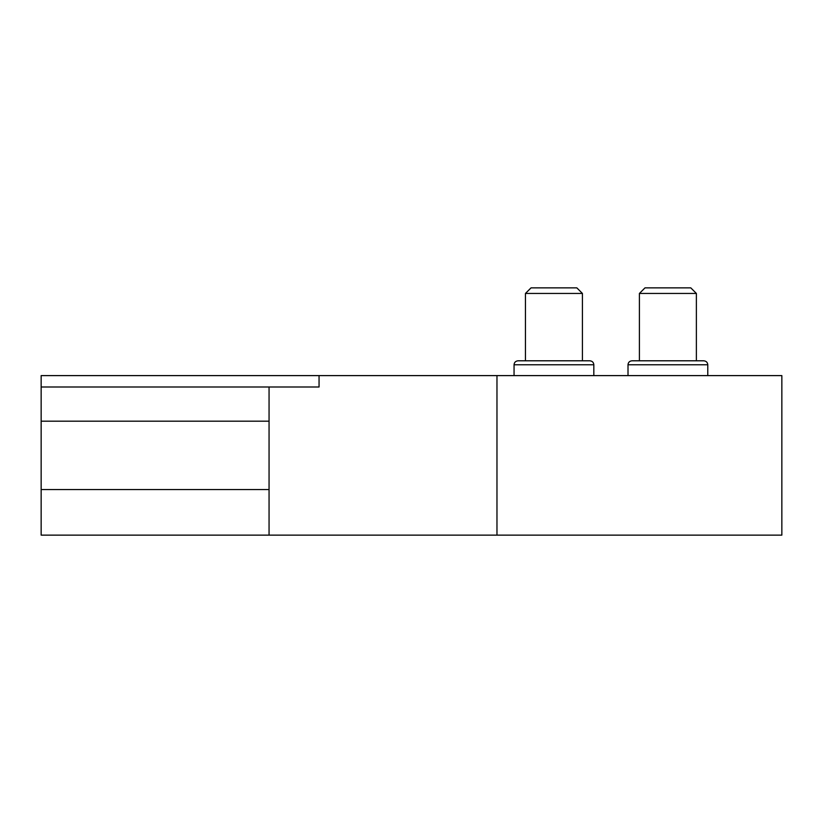 <?xml version="1.0" encoding="UTF-8"?>
<svg xmlns="http://www.w3.org/2000/svg" width="823" height="823" viewBox="0 0 823 823"><rect width="100%" height="100%" fill="white"/><g stroke="black" fill="none" stroke-linecap="round" stroke-linejoin="round"><path stroke-width="1.23" d="M496.969 375.607L781.85 375.607L781.85 535.135L496.969 535.135L496.969 375.607L41.15 375.607L41.15 386.995L319.057 386.995L319.057 375.607M41.15 386.995L41.15 535.135L496.969 535.135M41.15 421.191L269.059 421.191L269.059 386.995M41.15 489.562L269.059 489.562L269.059 421.191M269.059 535.135L269.059 489.562M639.409 360.793L639.409 293.451L696.381 293.451L696.381 360.793M639.409 293.451L644.995 287.865L690.795 287.865L696.381 293.451M525.455 360.793L525.455 293.451L582.427 293.451L582.427 360.793M525.455 293.451L531.041 287.865L576.841 287.865L582.427 293.451M628.011 364.774L707.78 364.774C707.585 362.398 706.257 361.071 703.788 360.793L632.002 360.793C629.533 361.071 628.206 362.398 628.011 364.774L628.011 375.607M514.056 364.774L593.825 364.774C593.63 362.398 592.303 361.071 589.834 360.793L518.048 360.793C515.579 361.071 514.252 362.398 514.056 364.774L514.056 375.607M707.78 375.607L707.78 364.774M593.825 375.607L593.825 364.774"/></g></svg>
